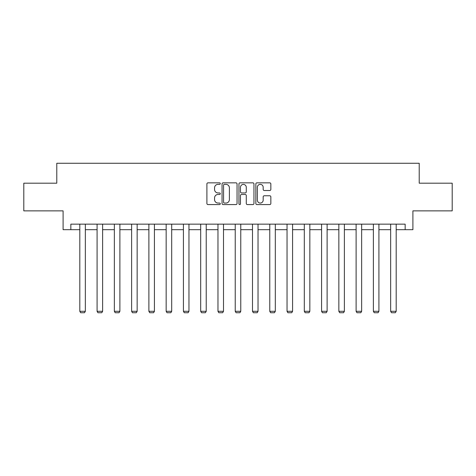 <?xml version="1.0" encoding="UTF-8"?>
<svg xmlns="http://www.w3.org/2000/svg" width="476" height="476" viewBox="0 0 476 476"><rect width="100%" height="100%" fill="white"/><g stroke="black" fill="none" stroke-linecap="round" stroke-linejoin="round"><path stroke-width="0.71" d="M220.287 183.605A0.762 0.762 0 0 0 219.531 182.844L207.982 182.844A1.089 1.089 0 0 0 206.899 183.932L206.899 203.49A1.089 1.089 0 0 0 207.982 204.573L219.531 204.573A0.762 0.762 0 0 0 220.287 203.817A0.762 0.762 0 0 0 219.531 203.056L218.032 203.056A3.475 3.475 0 0 1 214.557 199.575L214.557 197.945A3.475 3.475 0 0 1 218.032 194.47L219.531 194.47A0.762 0.762 0 0 0 220.287 193.708A0.762 0.762 0 0 0 219.531 192.947L218.032 192.947A3.475 3.475 0 0 1 214.557 189.472L214.557 187.841A3.475 3.475 0 0 1 218.032 184.367L219.531 184.367A0.762 0.762 0 0 0 220.287 183.605M269.755 190.507A1.089 1.089 0 0 0 270.844 189.418L270.844 183.932A1.089 1.089 0 0 0 269.755 182.844L256.933 182.844A1.089 1.089 0 0 0 255.844 183.932L255.844 203.49A1.089 1.089 0 0 0 256.933 204.573L269.755 204.573A1.089 1.089 0 0 0 270.844 203.49L270.844 196.862A1.089 1.089 0 0 0 269.755 195.773L264.269 195.773A1.089 1.089 0 0 0 263.18 196.862L263.18 200.146A2.91 2.91 0 0 1 260.277 203.056A2.91 2.91 0 0 1 257.367 200.146L257.367 187.27A2.91 2.91 0 0 1 260.277 184.367A2.91 2.91 0 0 1 263.18 187.27L263.18 189.418A1.089 1.089 0 0 0 264.269 190.507L269.755 190.507M70.847 229.688L70.847 224.154L405.153 224.154L405.153 229.688L412.9 229.688L412.9 210.868L452.2 210.868L452.2 183.195L419.213 183.195L419.213 163.268L56.787 163.268L56.787 183.195L23.8 183.195L23.8 210.868L63.1 210.868L63.1 229.688L79.813 229.688M237.048 183.932A1.089 1.089 0 0 0 235.965 182.844L223.143 182.844A1.089 1.089 0 0 0 222.054 183.932L222.054 203.49A1.089 1.089 0 0 0 223.143 204.573L235.965 204.573A1.089 1.089 0 0 0 237.048 203.49L237.048 183.932M240.035 182.844L252.857 182.844A1.089 1.089 0 0 1 253.946 183.932L253.946 203.49A1.089 1.089 0 0 1 252.857 204.573L247.371 204.573A1.089 1.089 0 0 1 246.282 203.49L246.282 195.559A1.089 1.089 0 0 0 245.2 194.47L241.558 194.47A1.089 1.089 0 0 0 240.469 195.559L240.469 203.817A0.762 0.762 0 0 1 239.714 204.573A0.762 0.762 0 0 1 238.952 203.817L238.952 183.932A1.089 1.089 0 0 1 240.035 182.844M85.347 229.688L97.08 229.688M102.62 229.688L114.353 229.688M119.887 229.688L131.62 229.688M137.153 229.688L148.887 229.688M154.42 229.688L166.16 229.688M171.693 229.688L183.427 229.688M188.96 229.688L200.694 229.688M206.227 229.688L217.966 229.688M223.5 229.688L235.233 229.688M240.767 229.688L252.5 229.688M258.034 229.688L269.773 229.688M275.306 229.688L287.04 229.688M292.573 229.688L304.307 229.688M309.84 229.688L321.58 229.688M327.113 229.688L338.847 229.688M344.38 229.688L356.113 229.688M361.647 229.688L373.38 229.688M378.92 229.688L390.653 229.688M396.187 229.688L405.153 229.688M224.339 184.367A0.762 0.762 0 0 0 223.577 185.128L223.577 202.294A0.762 0.762 0 0 0 224.339 203.056L225.91 203.056A3.475 3.475 0 0 0 229.39 199.575L229.39 187.841A3.475 3.475 0 0 0 225.91 184.367L224.339 184.367M246.282 187.324A2.91 2.91 0 0 0 243.379 184.42A2.91 2.91 0 0 0 240.469 187.324L240.469 191.864A1.089 1.089 0 0 0 241.558 192.947L245.2 192.947A1.089 1.089 0 0 0 246.282 191.864L246.282 187.324M85.347 224.154L85.347 311.292L79.813 311.292L79.813 224.154M85.347 311.292L84.52 312.732L80.64 312.732L79.813 311.292M102.62 224.154L102.62 311.292L97.08 311.292L97.08 224.154M102.62 311.292L101.787 312.732L97.913 312.732L97.08 311.292M119.887 224.154L119.887 311.292L114.353 311.292L114.353 224.154M119.887 311.292L119.054 312.732L115.18 312.732L114.353 311.292M137.153 224.154L137.153 311.292L131.62 311.292L131.62 224.154M137.153 311.292L136.326 312.732L132.447 312.732L131.62 311.292M154.42 224.154L154.42 311.292L148.887 311.292L148.887 224.154M154.42 311.292L153.593 312.732L149.72 312.732L148.887 311.292M171.693 224.154L171.693 311.292L166.16 311.292L166.16 224.154M171.693 311.292L170.86 312.732L166.987 312.732L166.16 311.292M188.96 224.154L188.96 311.292L183.427 311.292L183.427 224.154M188.96 311.292L188.133 312.732L184.254 312.732L183.427 311.292M206.227 224.154L206.227 311.292L200.694 311.292L200.694 224.154M206.227 311.292L205.4 312.732L201.526 312.732L200.694 311.292M223.5 224.154L223.5 311.292L217.966 311.292L217.966 224.154M223.5 311.292L222.667 312.732L218.793 312.732L217.966 311.292M240.767 224.154L240.767 311.292L235.233 311.292L235.233 224.154M240.767 311.292L239.94 312.732L236.06 312.732L235.233 311.292M258.034 224.154L258.034 311.292L252.5 311.292L252.5 224.154M258.034 311.292L257.207 312.732L253.333 312.732L252.5 311.292M275.306 224.154L275.306 311.292L269.773 311.292L269.773 224.154M275.306 311.292L274.474 312.732L270.6 312.732L269.773 311.292M292.573 224.154L292.573 311.292L287.04 311.292L287.04 224.154M292.573 311.292L291.746 312.732L287.867 312.732L287.04 311.292M309.84 224.154L309.84 311.292L304.307 311.292L304.307 224.154M309.84 311.292L309.013 312.732L305.14 312.732L304.307 311.292M327.113 224.154L327.113 311.292L321.58 311.292L321.58 224.154M327.113 311.292L326.28 312.732L322.407 312.732L321.58 311.292M344.38 224.154L344.38 311.292L338.847 311.292L338.847 224.154M344.38 311.292L343.553 312.732L339.674 312.732L338.847 311.292M361.647 224.154L361.647 311.292L356.113 311.292L356.113 224.154M361.647 311.292L360.82 312.732L356.946 312.732L356.113 311.292M378.92 224.154L378.92 311.292L373.38 311.292L373.38 224.154M378.92 311.292L378.087 312.732L374.213 312.732L373.38 311.292M396.187 224.154L396.187 311.292L390.653 311.292L390.653 224.154M396.187 311.292L395.36 312.732L391.48 312.732L390.653 311.292"/></g></svg>
